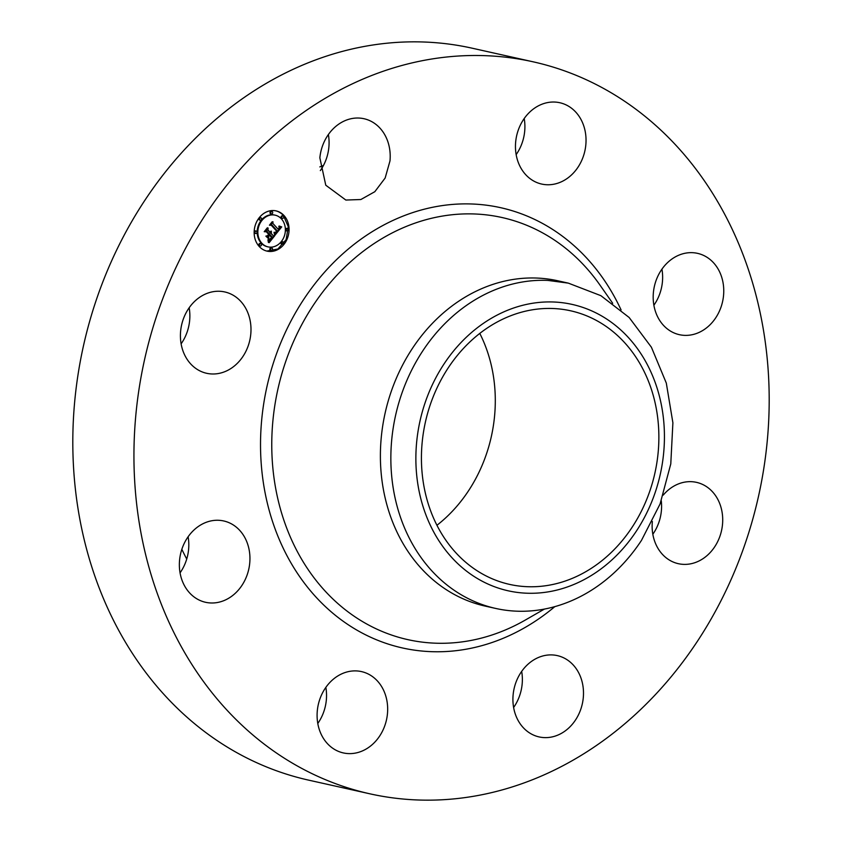 <?xml version="1.0" encoding="UTF-8"?>
<svg xmlns="http://www.w3.org/2000/svg" width="842" height="842" viewBox="0 0 842 842"><rect width="100%" height="100%" fill="white"/><g stroke="black" fill="none" stroke-linecap="round" stroke-linejoin="round"><path stroke-width="1.26" d="M319.855 157.833A41.668 34.943 -77.4 0 1 363.997 118.722A41.668 34.943 -77.4 0 1 389.983 160.938L385.152 178.02L374.816 191.702L360.871 199.522L345.841 200.049L325.77 185.208L319.855 157.833M328.38 134.52A41.668 34.943 -77.4 0 1 328.864 147.287A41.668 34.943 -77.4 0 1 320.328 170.6M369.849 793.806L308.719 780.155A374.985 314.498 -77.4 0 1 78.317 372.806A374.985 314.498 -77.4 0 1 426.147 42.1A374.985 314.498 -77.4 0 1 472.151 48.194L533.281 61.845A374.985 314.498 -77.4 0 1 763.683 469.194A374.985 314.498 -77.4 0 1 415.853 799.9A374.985 314.498 -77.4 0 1 369.849 793.806A374.985 314.498 -77.4 0 1 139.446 386.446A374.985 314.498 -77.4 0 1 487.276 55.751A374.985 314.498 -77.4 0 1 533.281 61.845M661.938 269.156A41.668 34.943 -77.4 0 1 653.887 305.236M524.208 118.533A41.668 34.943 -77.4 0 1 516.157 154.612M189.166 307.751A41.668 34.943 -77.4 0 1 187.113 332.106A41.668 34.943 -77.4 0 1 181.114 343.841M188.113 536.764A41.668 34.943 -77.4 0 1 180.062 572.844M325.843 687.388A41.668 34.943 -77.4 0 1 317.792 723.467M521.672 671.4A41.668 34.943 -77.4 0 1 522.145 684.167A41.668 34.943 -77.4 0 1 513.62 707.48M661.275 500.779A41.668 34.943 -77.4 0 1 652.834 534.249M572.739 173.726A41.668 34.943 -77.4 0 1 541.669 184.061A41.668 34.943 -77.4 0 1 516.199 154.875A41.668 34.943 -77.4 0 1 528.755 113.06A41.668 34.943 -77.4 0 1 559.825 102.735A41.668 34.943 -77.4 0 1 585.295 131.91A41.668 34.943 -77.4 0 1 572.739 173.726M684.504 335.358A41.668 34.943 -77.4 0 1 679.399 334.684A41.668 34.943 -77.4 0 1 653.792 289.427A41.668 34.943 -77.4 0 1 692.44 252.674A41.668 34.943 -77.4 0 1 697.555 253.358A41.668 34.943 -77.4 0 1 723.152 298.615A41.668 34.943 -77.4 0 1 684.504 335.358M663.233 495.107A41.668 34.943 -77.4 0 1 696.502 482.361A41.668 34.943 -77.4 0 1 715.026 494.896A41.668 34.943 -77.4 0 1 716.963 543.006A41.668 34.943 -77.4 0 1 678.347 563.687A41.668 34.943 -77.4 0 1 659.823 551.163A41.668 34.943 -77.4 0 1 652.35 521.493M513.136 694.713A41.668 34.943 -77.4 0 1 557.288 655.602A41.668 34.943 -77.4 0 1 583.274 697.818A41.668 34.943 -77.4 0 1 539.133 736.929A41.668 34.943 -77.4 0 1 513.136 694.713M330.39 681.925A41.668 34.943 -77.4 0 1 361.46 671.59A41.668 34.943 -77.4 0 1 386.92 700.765A41.668 34.943 -77.4 0 1 374.374 742.591A41.668 34.943 -77.4 0 1 343.304 752.916A41.668 34.943 -77.4 0 1 317.834 723.741A41.668 34.943 -77.4 0 1 330.39 681.925M218.625 520.282A41.668 34.943 -77.4 0 1 223.73 520.966A41.668 34.943 -77.4 0 1 249.337 566.224A41.668 34.943 -77.4 0 1 210.689 602.967A41.668 34.943 -77.4 0 1 205.574 602.293A41.668 34.943 -77.4 0 1 179.967 557.036A41.668 34.943 -77.4 0 1 218.625 520.282M243.306 304.488A41.668 34.943 -77.4 0 1 245.243 352.598A41.668 34.943 -77.4 0 1 206.627 373.29A41.668 34.943 -77.4 0 1 188.103 360.755A41.668 34.943 -77.4 0 1 186.166 312.645A41.668 34.943 -77.4 0 1 224.782 291.953A41.668 34.943 -77.4 0 1 243.306 304.488M259.199 246.474A20.629 17.293 -77.4 0 1 256.505 222.109A20.629 17.293 -77.4 0 1 276.113 210.889A20.629 17.293 -77.4 0 1 284.028 215.573A20.629 17.293 -77.4 0 1 286.722 239.938A20.629 17.293 -77.4 0 1 267.125 251.148A20.629 17.293 -77.4 0 1 259.199 246.474M186.724 559.046A260.41 218.394 -77.4 0 1 181.84 549.31M319.834 166.905A260.41 218.394 -77.4 0 1 323.444 165.506M266.788 251.074L277.871 249.011L286.143 239.612L288.269 226.656L283.365 215.415A20.629 17.293 102.6 0 0 275.776 210.826M495.706 608.44L485.245 606.114A166.663 139.772 -77.4 0 1 382.836 425.063A166.663 139.772 -77.4 0 1 537.428 278.081A166.663 139.772 -77.4 0 1 557.878 280.796L568.339 283.133L600.872 295.668L629.142 317.487L651.413 347.241L666.306 383.078L672.895 422.8L670.779 463.931L660.086 503.948L641.478 540.375A166.663 139.772 -77.4 0 1 516.146 611.155A166.663 139.772 -77.4 0 1 495.706 608.44A166.663 139.772 -77.4 0 1 422.558 351.209A166.663 139.772 -77.4 0 1 547.889 280.418L568.339 283.133M274.818 215.089A16.251 13.63 102.6 0 0 274.492 215.015A16.251 13.63 102.6 0 0 259.041 223.846A16.251 13.63 102.6 0 0 261.167 243.054A16.251 13.63 102.6 0 0 267.409 246.738A16.251 13.63 102.6 0 0 267.745 246.801M282.523 241.801A1.252 1.052 102.6 0 0 281.175 243.822A1.252 1.052 102.6 0 0 282.007 244.117M260.441 243.612A1.252 1.052 102.6 0 0 259.094 245.622A1.252 1.052 102.6 0 0 259.925 245.917M271.45 248.053A1.252 1.052 102.6 0 0 270.114 250.074A1.252 1.052 102.6 0 0 270.935 250.369M260.557 217.783A1.252 1.052 102.6 0 0 259.21 219.794A1.252 1.052 102.6 0 0 260.041 220.088M255.926 231.066A1.252 1.052 102.6 0 0 254.579 233.087A1.252 1.052 102.6 0 0 255.41 233.381M282.638 215.984A1.252 1.052 102.6 0 0 281.302 217.994A1.252 1.052 102.6 0 0 282.123 218.288M287.154 228.519A1.252 1.052 102.6 0 0 285.817 230.54A1.252 1.052 102.6 0 0 286.638 230.824M271.619 211.531A1.252 1.052 102.6 0 0 270.282 213.552A1.252 1.052 102.6 0 0 271.103 213.836M281.396 218.846A16.251 13.63 102.6 0 0 275.155 215.163A16.251 13.63 102.6 0 0 259.704 223.993A16.251 13.63 102.6 0 0 261.83 243.201A16.251 13.63 102.6 0 0 268.072 246.885A16.251 13.63 102.6 0 0 283.522 238.044A16.251 13.63 102.6 0 0 281.396 218.846M283.354 242.096A1.252 1.052 102.6 0 0 281.849 243.97A1.252 1.052 102.6 0 0 283.354 242.096M261.262 243.896A1.252 1.052 102.6 0 0 259.757 245.769A1.252 1.052 102.6 0 0 261.262 243.896M272.282 248.348A1.252 1.052 102.6 0 0 270.777 250.221A1.252 1.052 102.6 0 0 272.282 248.348M261.378 218.078A1.252 1.052 102.6 0 0 259.873 219.951A1.252 1.052 102.6 0 0 261.378 218.078M256.747 231.361A1.252 1.052 102.6 0 0 255.242 233.234A1.252 1.052 102.6 0 0 256.747 231.361M281.965 218.141A1.252 1.052 102.6 0 0 283.47 216.268A1.252 1.052 102.6 0 0 281.965 218.141M286.48 230.687A1.252 1.052 102.6 0 0 287.985 228.814A1.252 1.052 102.6 0 0 286.48 230.687M270.945 213.7A1.252 1.052 102.6 0 0 272.45 211.826A1.252 1.052 102.6 0 0 270.945 213.7M636.52 530.87A146.729 123.058 -77.4 0 1 461.669 567.15A146.729 123.058 -77.4 0 1 443.787 364.333A146.729 123.058 -77.4 0 1 618.628 328.054A146.729 123.058 -77.4 0 1 636.52 530.87M275.25 234.907L274.45 232.287L276.008 232.624L277.492 231.171L271.734 224.719L270.514 224.877L272.997 221.793L272.861 223.425L278.207 229.266L279.165 227.677L278.828 226.203L279.365 227.698L278.607 229.708L279.86 227.803L279.281 226.056L281.733 226.898L275.25 234.907M274.576 234.897L274.018 232.287L274.576 234.897M275.355 232.329L276.681 231.161L271.292 225.246L269.419 225.214L272.187 221.762L269.861 225.003L271.408 224.993L277.007 231.118L275.355 232.329M269.156 242.675L268.43 239.812L270.198 239.917L272.524 237.444L270.008 234.697L271.892 237.528L269.093 239.738L271.619 237.539L269.545 235.276L268.724 236.297L268.766 238.37L266.514 235.907L268.314 235.749L269.556 234.202L266.851 231.245L265.462 231.34L268.124 228.024L267.935 229.887L270.25 232.413L270.882 231.161L270.64 232.855L271.408 231.171L271.092 233.339L273.366 235.823L274.787 235.665L269.156 242.675M268.387 242.454L267.935 239.76L268.387 242.454M265.861 236.118L268.398 238.57L265.861 236.118M268.64 234.286L266.346 231.771L264.22 231.687L267.356 227.772L264.662 231.466L266.409 231.539L268.924 234.276L267.524 235.676L268.64 234.286M526.808 586.674A140.161 117.554 -77.4 0 1 509.61 584.401A140.161 117.554 -77.4 0 1 423.484 432.135A140.161 117.554 -77.4 0 1 553.499 308.53A140.161 117.554 -77.4 0 1 570.697 310.814A140.161 117.554 -77.4 0 1 656.813 463.068A140.161 117.554 -77.4 0 1 526.808 586.674M275.187 232.56L274.524 232.413M275.313 232.602L274.65 232.455M271.734 224.719L270.724 224.614M272.24 222.73L278.207 229.266M272.861 223.425L272.198 223.277M279.976 226.277L281.07 226.751L275.102 234.286M280.197 226.372L279.533 226.224M280.439 226.466L279.765 226.319M280.681 226.561L280.007 226.414M280.923 226.645L280.26 226.498M281.186 226.73L280.523 226.582M281.46 226.814L280.796 226.666M281.733 226.898L281.07 226.751M271.292 225.246L269.524 225.077M269.04 239.97L268.44 239.833M270.008 234.697L269.24 235.213M269.682 235.107L269.019 234.96M269.545 235.276L268.061 236.149L268.082 237.633M268.724 236.297L268.061 236.149M266.851 231.245L265.63 231.14M267.346 228.992L267.272 229.74L270.25 232.413M267.935 229.887L267.272 229.74M269.808 232.318L273.366 235.823M270.387 232.571L269.724 232.424M271.44 232.687L270.892 232.56M271.356 232.908L270.724 232.76M271.24 233.129L270.577 232.971M271.092 233.339L270.429 233.192M273.924 235.76L269.04 241.843M266.346 231.771L264.314 231.571M479.782 333.411A140.161 117.554 -77.4 0 1 436.945 525.271M554.815 606.64A225.54 189.155 -77.4 0 1 430.083 651.613A225.54 189.155 -77.4 0 1 261.736 419.411A225.54 189.155 -77.4 0 1 473.046 204.038A225.54 189.155 -77.4 0 1 621.07 309.909M544.395 609.082L525.355 620.028A216.247 181.356 -77.4 0 1 434.335 643.141A216.247 181.356 -77.4 0 1 272.924 420.505A216.247 181.356 -77.4 0 1 475.519 214.015A216.247 181.356 -77.4 0 1 600.093 285.259L612.681 303.267M274.492 215.015L275.155 215.163M267.409 246.738L268.072 246.885M282.207 241.665L282.87 241.812M281.66 244.106L282.323 244.254M260.115 243.464L260.788 243.622M259.578 245.906L260.241 246.053M271.135 247.916L271.798 248.064M270.598 250.358L271.261 250.506M260.241 217.646L260.904 217.794M259.694 220.078L260.357 220.225M255.61 230.929L256.273 231.076M255.063 233.371L255.726 233.518M281.775 218.278L282.438 218.425M282.323 215.836L282.986 215.984M286.291 230.824L286.954 230.971M286.838 228.382L287.501 228.529M270.756 213.836L271.429 213.984M271.303 211.395L271.966 211.542"/></g></svg>
